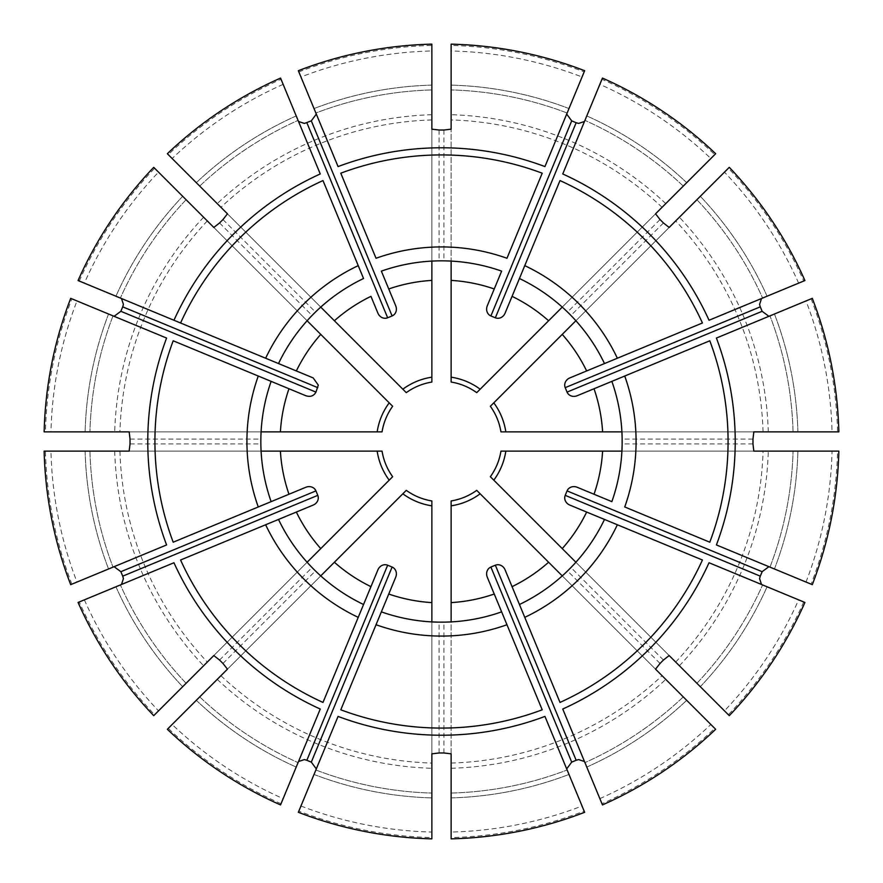 <?xml version="1.0" encoding="UTF-8"?>
<svg xmlns="http://www.w3.org/2000/svg" width="883" height="883" viewBox="0 0 883 883"><rect width="100%" height="100%" fill="white"/><g stroke="black" fill="none" stroke-linecap="round" stroke-linejoin="round"><path stroke-width="0.66" stroke-dasharray="4.42 3.31" d="M283.145 84.371A390.672 390.672 0 0 0 172.152 158.521L167.34 153.719M199.724 186.092A351.699 351.699 0 0 1 298.057 120.386A351.699 351.699 0 0 0 199.724 186.092A351.699 351.699 0 0 1 298.057 120.386L280.54 78.079M322.99 180.573L363.553 278.509A180.662 180.662 0 0 0 320.75 307.118L315.971 311.567M213.829 227.45L307.118 320.75L311.567 315.971M389.204 402.836A65.044 65.044 0 0 0 377.173 431.864L382.052 431.864A60.221 60.221 0 0 1 392.648 406.279L154.635 168.256A396.18 396.18 0 0 0 79.271 281.037L173.962 320.253M377.173 431.864L44.15 431.864M166.589 338.057L71.898 298.84A396.18 396.18 0 0 0 45.441 431.864M154.635 168.256L158.521 172.152A390.672 390.672 0 0 0 84.371 283.145M158.521 172.152L186.092 199.724A351.699 351.699 0 0 0 120.386 298.057L78.079 280.54M186.092 199.724A351.699 351.699 0 0 0 120.386 298.057A351.699 351.699 0 0 1 186.092 199.724L153.719 167.34M278.509 363.553A180.662 180.662 0 0 1 307.118 320.75A180.662 180.662 0 0 0 278.509 363.553L180.573 322.99M71.898 298.84L76.987 300.948A390.672 390.672 0 0 0 50.949 431.864M76.987 300.948L113.013 315.86A351.699 351.699 0 0 0 89.934 431.864A351.699 351.699 0 0 1 113.013 315.86L70.706 298.344M173.2 340.794L271.136 381.368A180.662 180.662 0 0 0 261.092 431.864L260.86 438.387M377.173 451.136A65.044 65.044 0 0 0 389.204 480.164L392.648 476.721A60.221 60.221 0 0 1 382.052 451.136L45.441 451.136A396.18 396.18 0 0 0 71.898 584.16L70.706 584.656M389.204 480.164L153.719 715.66M173.962 562.747L79.271 601.963A396.18 396.18 0 0 0 154.635 714.744M166.589 544.943L71.898 584.16M45.441 451.136L50.949 451.136A390.672 390.672 0 0 0 76.987 582.052M50.949 451.136L89.934 451.136A351.699 351.699 0 0 0 113.013 567.14A351.699 351.699 0 0 1 89.934 451.136L44.15 451.136M129.161 451.136L261.092 451.136A180.662 180.662 0 0 0 271.136 501.632M84.371 599.855A390.672 390.672 0 0 0 158.521 710.848M186.092 683.276A351.699 351.699 0 0 1 120.386 584.943A351.699 351.699 0 0 0 186.092 683.276A351.699 351.699 0 0 1 120.386 584.943L78.079 602.46M180.573 560.01L278.509 519.447A180.662 180.662 0 0 0 307.118 562.25L311.567 567.029M227.45 669.171L320.75 575.882L315.971 571.433M402.836 493.796A65.044 65.044 0 0 0 431.864 505.827L431.864 500.948A60.221 60.221 0 0 1 406.279 490.352L168.256 728.365A396.18 396.18 0 0 0 281.037 803.729L320.253 709.038M431.864 505.827L431.864 838.85M338.057 716.411L298.84 811.102A396.18 396.18 0 0 0 431.864 837.559M168.256 728.365L172.152 724.479A390.672 390.672 0 0 0 283.145 798.629M172.152 724.479L199.724 696.908A351.699 351.699 0 0 0 298.057 762.614L280.54 804.921M199.724 696.908A351.699 351.699 0 0 0 298.057 762.614A351.699 351.699 0 0 1 199.724 696.908L167.34 729.281M363.553 604.491A180.662 180.662 0 0 1 320.75 575.882A180.662 180.662 0 0 0 363.553 604.491L322.99 702.427M298.84 811.102L315.86 769.987A351.699 351.699 0 0 0 431.864 793.066A351.699 351.699 0 0 1 315.86 769.987L298.344 812.294M300.948 806.013A390.672 390.672 0 0 0 431.864 832.051M451.136 753.839L451.136 621.908L431.864 621.908L431.864 753.839M451.136 763.067A321.71 321.71 0 0 0 662.073 675.694L480.164 493.796A65.044 65.044 0 0 1 451.136 505.827L451.136 837.559A396.18 396.18 0 0 0 584.16 811.102L584.656 812.294M662.073 675.694L715.66 729.281M562.747 709.038L601.963 803.729A396.18 396.18 0 0 0 714.744 728.365M544.943 716.411L584.16 811.102M451.136 837.559L451.136 832.051A390.672 390.672 0 0 0 582.052 806.013M451.136 832.051L451.136 793.066A351.699 351.699 0 0 0 567.14 769.987A351.699 351.699 0 0 1 451.136 793.066L451.136 838.85M599.855 798.629A390.672 390.672 0 0 0 710.848 724.479M683.276 696.908A351.699 351.699 0 0 1 584.943 762.614A351.699 351.699 0 0 0 683.276 696.908A351.699 351.699 0 0 1 584.943 762.614L602.46 804.921M560.01 702.427L519.447 604.491A180.662 180.662 0 0 0 562.25 575.882L567.029 571.433M669.171 655.55L575.882 562.25L571.433 567.029M493.796 480.164A65.044 65.044 0 0 0 505.827 451.136L500.948 451.136A60.221 60.221 0 0 1 490.352 476.721L728.365 714.744A396.18 396.18 0 0 0 803.729 601.963L709.038 562.747M505.827 451.136L838.85 451.136M716.411 544.943L811.102 584.16A396.18 396.18 0 0 0 837.559 451.136M728.365 714.744L724.479 710.848A390.672 390.672 0 0 0 798.629 599.855M724.479 710.848L696.908 683.276A351.699 351.699 0 0 0 762.614 584.943L804.921 602.46M696.908 683.276A351.699 351.699 0 0 0 762.614 584.943A351.699 351.699 0 0 1 696.908 683.276L729.281 715.66M604.491 519.447A180.662 180.662 0 0 1 575.882 562.25A180.662 180.662 0 0 0 604.491 519.447L702.427 560.01M811.102 584.16L769.987 567.14A351.699 351.699 0 0 0 793.066 451.136A351.699 351.699 0 0 1 769.987 567.14L812.294 584.656M806.013 582.052A390.672 390.672 0 0 0 832.051 451.136M753.839 431.864L621.908 431.864L621.908 451.136L753.839 451.136M505.827 431.864A65.044 65.044 0 0 0 493.796 402.836L490.352 406.279A60.221 60.221 0 0 1 500.948 431.864L837.559 431.864A396.18 396.18 0 0 0 811.102 298.84L812.294 298.344M493.796 402.836L729.281 167.34M709.038 320.253L803.729 281.037A396.18 396.18 0 0 0 728.365 168.256M716.411 338.057L811.102 298.84M837.559 431.864L832.051 431.864A390.672 390.672 0 0 0 806.013 300.948M832.051 431.864L793.066 431.864A351.699 351.699 0 0 0 769.987 315.86A351.699 351.699 0 0 1 793.066 431.864L838.85 431.864M621.908 431.864A180.662 180.662 0 0 0 611.864 381.368M798.629 283.145A390.672 390.672 0 0 0 724.479 172.152M696.908 199.724A351.699 351.699 0 0 1 762.614 298.057A351.699 351.699 0 0 0 696.908 199.724A351.699 351.699 0 0 1 762.614 298.057L804.921 280.54M702.427 322.99L604.491 363.553A180.662 180.662 0 0 0 575.882 320.75L571.433 315.971M655.55 213.829L562.25 307.118L567.029 311.567M476.721 392.648A60.221 60.221 0 0 0 451.136 382.052A60.221 60.221 0 0 1 476.721 392.648L714.744 154.635A396.18 396.18 0 0 0 601.963 79.271L562.747 173.962M480.164 389.204A65.044 65.044 0 0 0 451.136 377.173L451.136 44.15M544.943 166.589L584.16 71.898A396.18 396.18 0 0 0 451.136 45.441M714.744 154.635L710.848 158.521A390.672 390.672 0 0 0 599.855 84.371M710.848 158.521L683.276 186.092A351.699 351.699 0 0 0 584.943 120.386L602.46 78.079M683.276 186.092A351.699 351.699 0 0 0 584.943 120.386A351.699 351.699 0 0 1 683.276 186.092L715.66 153.719M519.447 278.509A180.662 180.662 0 0 1 562.25 307.118A180.662 180.662 0 0 0 519.447 278.509L560.01 180.573M584.16 71.898L582.052 76.987A390.672 390.672 0 0 0 451.136 50.949M582.052 76.987L567.14 113.013A351.699 351.699 0 0 0 451.136 89.934A351.699 351.699 0 0 1 567.14 113.013L584.656 70.706M338.057 166.589L298.344 70.706M431.864 377.173A65.044 65.044 0 0 0 402.836 389.204L406.279 392.648A60.221 60.221 0 0 1 431.864 382.052L431.864 45.441A396.18 396.18 0 0 0 298.84 71.898M402.836 389.204L172.152 158.521M320.253 173.962L281.037 79.271A396.18 396.18 0 0 0 168.256 154.635M431.864 45.441L431.864 50.949A390.672 390.672 0 0 0 300.948 76.987M431.864 50.949L431.864 44.15M443.906 130.033L443.906 260.838L438.387 260.86L451.136 261.092L451.136 129.161M443.906 260.838L444.613 260.86M505.087 313.167L512.052 296.346M577.206 395.716L594.027 388.752M624.734 376.037L709.8 340.794M569.833 377.913L586.654 370.948M752.967 443.906L622.162 443.906L622.14 438.387M569.833 505.087L586.654 512.052M577.206 487.284L594.027 494.248M624.734 506.963L709.8 542.206M487.284 577.206L494.248 594.027M506.963 624.734L542.206 709.8M505.087 569.833L512.052 586.654M439.094 752.967L439.094 622.162L444.613 622.14M439.094 622.162L438.387 622.14M377.913 569.833L370.948 586.654M395.716 577.206L388.752 594.027M376.037 624.734L340.794 709.8M305.794 487.284L288.973 494.248M258.266 506.963L173.2 542.206M313.167 505.087L296.346 512.052M305.794 395.716L288.973 388.752M395.716 305.794L388.752 288.973M376.037 258.266L340.794 173.2M315.86 113.013L314.017 108.554L315.86 113.013A351.699 351.699 0 0 1 431.864 89.934L431.864 85.11L431.864 89.934A351.699 351.699 0 0 0 315.86 113.013A351.699 351.699 0 0 1 431.864 89.934A351.699 351.699 0 0 0 315.86 113.013M622.162 443.906L622.14 444.613M669.171 227.45L575.882 320.75M431.864 129.161L431.864 261.092L438.387 260.86M487.284 305.794L494.248 288.973M506.963 258.266L542.206 173.2M476.721 490.352A60.221 60.221 0 0 1 451.136 500.948A60.221 60.221 0 0 0 476.721 490.352L480.164 493.796M129.161 431.864L261.092 431.864M213.829 655.55L307.118 562.25M655.55 669.171L562.25 575.882M313.167 377.913L296.346 370.948M261.092 451.136L260.86 444.613M377.913 313.167L370.948 296.346M227.45 213.829L320.75 307.118M296.213 115.927A356.511 356.511 0 0 0 196.313 182.682A356.511 356.511 0 0 1 296.213 115.927M207.306 220.927A321.71 321.71 0 0 0 119.933 431.864M203.609 217.24A326.931 326.931 0 0 0 114.713 431.864M182.682 196.313A356.511 356.511 0 0 0 115.927 296.213A356.511 356.511 0 0 1 182.682 196.313M392.648 406.279A60.221 60.221 0 0 0 382.052 431.864M108.554 314.017A356.511 356.511 0 0 0 85.11 431.864A356.511 356.511 0 0 1 108.554 314.017M113.013 315.86A351.699 351.699 0 0 0 89.934 431.864M119.933 451.136A321.71 321.71 0 0 0 207.306 662.073M114.713 451.136A326.931 326.931 0 0 0 203.609 665.76M85.11 451.136A356.511 356.511 0 0 0 108.554 568.983A356.511 356.511 0 0 1 85.11 451.136M89.934 451.136A351.699 351.699 0 0 0 113.013 567.14M382.052 451.136A60.221 60.221 0 0 0 392.648 476.721M115.927 586.787A356.511 356.511 0 0 0 182.682 686.687A356.511 356.511 0 0 1 115.927 586.787M220.927 675.694A321.71 321.71 0 0 0 431.864 763.067M217.24 679.391A326.931 326.931 0 0 0 431.864 768.287M196.313 700.318A356.511 356.511 0 0 0 296.213 767.073A356.511 356.511 0 0 1 196.313 700.318M406.279 490.352A60.221 60.221 0 0 0 431.864 500.948M314.017 774.446A356.511 356.511 0 0 0 431.864 797.89A356.511 356.511 0 0 1 314.017 774.446M315.86 769.987A351.699 351.699 0 0 0 431.864 793.066M451.136 768.287A326.931 326.931 0 0 0 665.76 679.391M451.136 797.89A356.511 356.511 0 0 0 568.983 774.446A356.511 356.511 0 0 1 451.136 797.89M451.136 793.066A351.699 351.699 0 0 0 567.14 769.987M586.787 767.073A356.511 356.511 0 0 0 686.687 700.318A356.511 356.511 0 0 1 586.787 767.073M675.694 662.073A321.71 321.71 0 0 0 763.067 451.136M679.391 665.76A326.931 326.931 0 0 0 768.287 451.136M700.318 686.687A356.511 356.511 0 0 0 767.073 586.787A356.511 356.511 0 0 1 700.318 686.687M490.352 476.721A60.221 60.221 0 0 0 500.948 451.136M774.446 568.983A356.511 356.511 0 0 0 797.89 451.136A356.511 356.511 0 0 1 774.446 568.983M769.987 567.14A351.699 351.699 0 0 0 793.066 451.136M763.067 431.864A321.71 321.71 0 0 0 675.694 220.927M768.287 431.864A326.931 326.931 0 0 0 679.391 217.24M797.89 431.864A356.511 356.511 0 0 0 774.446 314.017A356.511 356.511 0 0 1 797.89 431.864M793.066 431.864A351.699 351.699 0 0 0 769.987 315.86M500.948 431.864A60.221 60.221 0 0 0 490.352 406.279M767.073 296.213A356.511 356.511 0 0 0 700.318 196.313A356.511 356.511 0 0 1 767.073 296.213M662.073 207.306A321.71 321.71 0 0 0 451.136 119.933M665.76 203.609A326.931 326.931 0 0 0 451.136 114.713M686.687 182.682A356.511 356.511 0 0 0 586.787 115.927A356.511 356.511 0 0 1 686.687 182.682M568.983 108.554A356.511 356.511 0 0 0 451.136 85.11A356.511 356.511 0 0 1 568.983 108.554M567.14 113.013A351.699 351.699 0 0 0 451.136 89.934M431.864 114.713A326.931 326.931 0 0 0 217.24 203.609M431.864 85.11A356.511 356.511 0 0 0 314.017 108.554A356.511 356.511 0 0 1 431.864 85.11M431.864 382.052A60.221 60.221 0 0 0 406.279 392.648M439.094 130.033L439.094 260.838M660.031 219.558L567.548 312.041M663.442 222.969L570.959 315.452M752.967 439.094L622.162 439.094M660.031 663.442L567.548 570.959M663.442 660.031L570.959 567.548M443.906 752.967L443.906 622.162M222.969 663.442L315.452 570.959M219.558 660.031L312.041 567.548M130.033 443.906L260.838 443.906M130.033 439.094L260.838 439.094M219.558 222.969L312.041 315.452M222.969 219.558L315.452 312.041M431.864 119.933A321.71 321.71 0 0 0 220.927 207.306"/><path stroke-width="1.32" d="M281.037 79.271L298.057 120.386M358.233 265.64L322.99 180.573A286.578 286.578 0 0 0 180.573 322.99L173.962 320.253A293.73 293.73 0 0 1 320.253 173.962L280.54 78.079A397.471 397.471 0 0 0 167.34 153.719L227.45 213.829L222.969 219.558A311.478 311.478 0 0 0 219.558 222.969L213.829 227.45L153.719 167.34A397.471 397.471 0 0 0 78.079 280.54L265.64 358.233A194.569 194.569 0 0 1 358.233 265.64L363.553 278.509A180.662 180.662 0 0 0 278.509 363.553L265.64 358.233M334.392 320.761A161.39 161.39 0 0 1 370.948 296.346L377.913 313.167A8.002 7.23 67.5 0 0 385.12 318.288A8.002 7.23 67.5 0 0 387.648 317.792L392.107 315.948A8.002 7.23 -112.5 0 0 395.716 305.794L381.368 271.136A180.662 180.662 0 0 1 431.864 261.092L431.864 382.052A60.221 60.221 0 0 0 406.279 392.648L320.75 307.118M114.095 316.313L120.872 311.302A328.73 140.761 -67.5 0 1 122.715 306.843L123.432 304.403L121.479 298.509M79.271 281.037L120.386 298.057M307.118 320.75L392.648 406.279A60.221 60.221 0 0 0 382.052 431.864L261.092 431.864M431.864 280.397A161.39 161.39 0 0 0 388.752 288.973L381.368 271.136A180.662 180.662 0 0 1 501.632 271.136L487.284 305.794A8.002 7.23 112.5 0 0 490.893 315.948L495.352 317.792A8.002 7.23 -67.5 0 0 497.88 318.288A8.002 7.23 -67.5 0 0 505.087 313.167L519.447 278.509A180.662 180.662 0 0 1 604.491 363.553L569.833 377.913A8.002 7.23 157.5 0 0 564.712 385.12A8.002 7.23 157.5 0 0 565.208 387.648L567.052 392.107A8.002 7.23 -22.5 0 0 577.206 395.716L611.864 381.368A180.662 180.662 0 0 1 611.864 501.632L577.206 487.284A8.002 7.23 -157.5 0 0 567.052 490.893L565.208 495.352A8.002 7.23 22.5 0 0 564.712 497.88A8.002 7.23 22.5 0 0 569.833 505.087L604.491 519.447A180.662 180.662 0 0 1 519.447 604.491L505.087 569.833A8.002 7.23 -112.5 0 0 497.88 564.712A8.002 7.23 -112.5 0 0 495.352 565.208L490.893 567.052A8.002 7.23 67.5 0 0 487.284 577.206L501.632 611.864A180.662 180.662 0 0 1 381.368 611.864L395.716 577.206A8.002 7.23 -67.5 0 0 392.107 567.052L387.648 565.208A8.002 7.23 112.5 0 0 385.12 564.712A8.002 7.23 112.5 0 0 377.913 569.833L363.553 604.491A180.662 180.662 0 0 1 278.509 519.447L313.167 505.087A8.002 7.23 -22.5 0 0 318.288 497.88A8.002 7.23 -22.5 0 0 317.792 495.352L315.948 490.893A8.002 7.23 157.5 0 0 305.794 487.284L271.136 501.632A180.662 180.662 0 0 1 271.136 381.368L305.794 395.716C310.452 397.184 313.829 395.981 315.948 392.107L318.288 385.12L313.167 377.913L278.509 363.553L296.346 370.948A161.39 161.39 0 0 1 320.761 334.392M70.706 298.344A397.471 397.471 0 0 0 44.15 431.864L129.161 431.864L130.033 439.094A311.478 311.478 0 0 0 130.033 443.906L129.161 451.136L44.15 451.136A397.471 397.471 0 0 0 70.706 584.656L166.589 544.943A293.73 293.73 0 0 1 166.589 338.057L70.706 298.344M271.136 501.632L258.266 506.963A194.569 194.569 0 0 1 258.266 376.037L173.2 340.794A286.578 286.578 0 0 0 173.2 542.206L288.973 494.248A161.39 161.39 0 0 1 280.397 451.136L261.092 451.136M121.479 584.491L123.432 578.597L122.715 576.158A328.73 140.761 -112.5 0 1 120.872 571.698L114.095 566.687M280.397 451.136L382.052 451.136A60.221 60.221 0 0 0 392.648 476.721L307.118 562.25M79.271 601.963L120.386 584.943M78.079 602.46A397.471 397.471 0 0 0 153.719 715.66L213.829 655.55L219.558 660.031A311.478 311.478 0 0 0 222.969 663.442L227.45 669.171L167.34 729.281A397.471 397.471 0 0 0 280.54 804.921L320.253 709.038A293.73 293.73 0 0 1 173.962 562.747L78.079 602.46M406.279 490.352A60.221 60.221 0 0 0 431.864 500.948A60.221 60.221 0 0 1 406.279 490.352L334.392 562.239A161.39 161.39 0 0 0 370.948 586.654L358.233 617.36A194.569 194.569 0 0 1 265.64 524.767L296.346 512.052A161.39 161.39 0 0 0 320.761 548.608M316.313 768.905L311.302 762.128A328.73 140.761 -157.5 0 1 306.843 760.285L304.403 759.568L298.509 761.521M281.037 803.729L298.057 762.614M431.864 500.948L431.864 621.908A180.662 180.662 0 0 1 381.368 611.864L376.037 624.734A194.569 194.569 0 0 0 506.963 624.734L501.632 611.864A180.662 180.662 0 0 1 451.136 621.908A180.662 180.662 0 0 0 501.632 611.864M334.392 562.239L320.75 575.882M298.344 812.294A397.471 397.471 0 0 0 431.864 838.85L431.864 753.839L439.094 752.967A311.478 311.478 0 0 0 443.906 752.967L451.136 753.839L451.136 838.85A397.471 397.471 0 0 0 584.656 812.294L544.943 716.411A293.73 293.73 0 0 1 338.057 716.411L298.344 812.294M584.491 761.521L578.597 759.568L576.158 760.285A328.73 140.761 157.5 0 1 571.698 762.128L566.687 768.905M476.721 490.352A60.221 60.221 0 0 1 451.136 500.948L451.136 505.827L451.136 500.948A60.221 60.221 0 0 0 476.721 490.352L562.25 575.882M480.164 493.796A65.044 65.044 0 0 1 451.136 505.827L451.136 621.908M601.963 803.729L584.943 762.614M602.46 804.921A397.471 397.471 0 0 0 715.66 729.281L655.55 669.171L660.031 663.442A311.478 311.478 0 0 0 663.442 660.031L669.171 655.55L729.281 715.66A397.471 397.471 0 0 0 804.921 602.46L709.038 562.747A293.73 293.73 0 0 1 562.747 709.038L602.46 804.921M490.352 476.721A60.221 60.221 0 0 0 500.948 451.136A60.221 60.221 0 0 1 490.352 476.721L562.239 548.608A161.39 161.39 0 0 0 586.654 512.052L617.36 524.767A194.569 194.569 0 0 1 524.767 617.36L512.052 586.654A161.39 161.39 0 0 0 548.608 562.239M768.905 566.687L762.128 571.698A328.73 140.761 112.5 0 1 760.285 576.158L759.568 578.597L761.521 584.491M803.729 601.963L762.614 584.943M500.948 451.136L621.908 451.136A180.662 180.662 0 0 1 611.864 501.632L594.027 494.248A161.39 161.39 0 0 0 602.603 451.136M562.239 548.608L575.882 562.25M812.294 584.656A397.471 397.471 0 0 0 838.85 451.136L753.839 451.136L752.967 443.906A311.478 311.478 0 0 0 752.967 439.094L753.839 431.864L838.85 431.864A397.471 397.471 0 0 0 812.294 298.344L716.411 338.057A293.73 293.73 0 0 1 716.411 544.943L812.294 584.656M611.864 381.368L624.734 376.037A194.569 194.569 0 0 1 624.734 506.963L709.8 542.206A286.578 286.578 0 0 0 709.8 340.794L594.027 388.752A161.39 161.39 0 0 1 602.603 431.864L621.908 431.864M761.521 298.509L759.568 304.403L760.285 306.843A328.73 140.761 67.5 0 1 762.128 311.302L768.905 316.313M602.603 431.864L500.948 431.864A60.221 60.221 0 0 0 490.352 406.279L575.882 320.75M803.729 281.037L762.614 298.057M804.921 280.54A397.471 397.471 0 0 0 729.281 167.34L669.171 227.45L663.442 222.969A311.478 311.478 0 0 0 660.031 219.558L655.55 213.829L715.66 153.719A397.471 397.471 0 0 0 602.46 78.079L562.747 173.962A293.73 293.73 0 0 1 709.038 320.253L804.921 280.54M476.721 392.648A60.221 60.221 0 0 0 451.136 382.052L451.136 377.173L451.136 382.052A60.221 60.221 0 0 1 476.721 392.648L548.608 320.761A161.39 161.39 0 0 0 512.052 296.346L524.767 265.64A194.569 194.569 0 0 1 617.36 358.233L586.654 370.948A161.39 161.39 0 0 0 562.239 334.392M566.687 114.095L571.698 120.872A328.73 140.761 22.5 0 1 576.158 122.715L578.597 123.432L584.491 121.479M601.963 79.271L584.943 120.386M480.164 389.204A65.044 65.044 0 0 0 451.136 377.173L451.136 261.092A180.662 180.662 0 0 1 501.632 271.136L494.248 288.973A161.39 161.39 0 0 0 451.136 280.397M548.608 320.761L562.25 307.118M584.656 70.706A397.471 397.471 0 0 0 451.136 44.15L451.136 129.161L443.906 130.033A311.478 311.478 0 0 0 439.094 130.033L431.864 129.161L431.864 44.15A397.471 397.471 0 0 0 298.344 70.706L338.057 166.589A293.73 293.73 0 0 1 544.943 166.589L584.656 70.706M392.107 315.948L311.302 120.872L304.403 123.432L298.509 121.479M311.302 120.872L316.313 114.095M617.36 358.233L702.427 322.99A286.578 286.578 0 0 0 560.01 180.573L524.767 265.64M524.767 617.36L560.01 702.427A286.578 286.578 0 0 0 702.427 560.01L617.36 524.767M451.136 602.603A161.39 161.39 0 0 0 494.248 594.027L542.206 709.8A286.578 286.578 0 0 1 340.794 709.8L388.752 594.027A161.39 161.39 0 0 0 431.864 602.603M265.64 524.767L180.573 560.01A286.578 286.578 0 0 0 322.99 702.427L358.233 617.36M280.397 431.864A161.39 161.39 0 0 1 288.973 388.752L258.266 376.037M340.794 173.2L376.037 258.266A194.569 194.569 0 0 1 506.963 258.266L542.206 173.2A286.578 286.578 0 0 0 340.794 173.2M392.648 406.279A60.221 60.221 0 0 0 382.052 431.864M389.204 402.836A65.044 65.044 0 0 0 377.173 431.864M382.052 451.136A60.221 60.221 0 0 0 392.648 476.721M377.173 451.136A65.044 65.044 0 0 0 389.204 480.164M402.836 493.796A65.044 65.044 0 0 0 431.864 505.827M493.796 480.164A65.044 65.044 0 0 0 505.827 451.136M500.948 431.864A60.221 60.221 0 0 0 490.352 406.279M505.827 431.864A65.044 65.044 0 0 0 493.796 402.836M431.864 382.052A60.221 60.221 0 0 0 406.279 392.648M431.864 377.173A65.044 65.044 0 0 0 402.836 389.204M490.893 315.948L571.698 120.872M495.352 317.792L576.158 122.715M565.208 387.648L760.285 306.843M567.052 392.107L762.128 311.302M567.052 490.893L762.128 571.698M565.208 495.352L760.285 576.158M495.352 565.208L576.158 760.285M490.893 567.052L571.698 762.128M387.648 565.208L306.843 760.285M392.107 567.052L311.302 762.128M317.792 495.352L122.715 576.158M315.948 490.893L120.872 571.698M315.948 392.107L120.872 311.302M317.792 387.648L122.715 306.843M387.648 317.792L306.843 122.715"/></g></svg>
